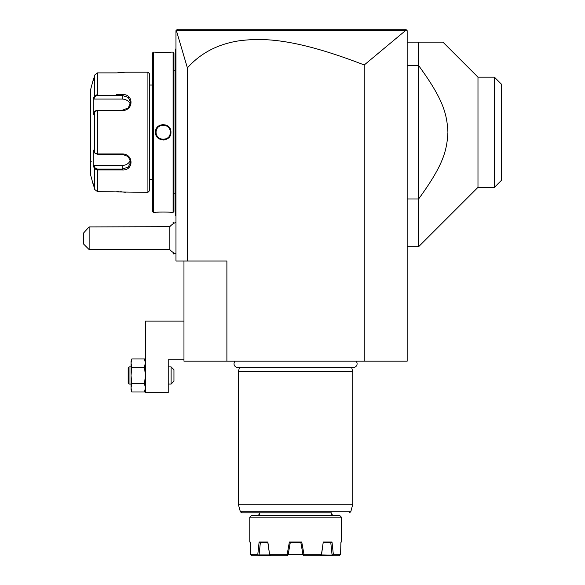 <?xml version="1.0" encoding="UTF-8"?>
<svg xmlns="http://www.w3.org/2000/svg" width="585" height="585" viewBox="0 0 585 585"><rect width="100%" height="100%" fill="white"/><g stroke="black" fill="none" stroke-linecap="round" stroke-linejoin="round"><path stroke-width="0.88" d="M405.749 30.383L364.243 64.972C293.531 37.623 261.985 37.915 239.177 40.796C217.774 44.087 200.516 53.133 187.405 67.926L176.326 30.398L405.749 30.383L406.729 30.252L405.727 29.25L407.16 30.683L407.16 361.172L183.968 361.172L183.968 261.027M364.243 64.972L364.243 361.172M187.405 67.926L187.405 261.027L175.961 261.027L175.961 30.683L177.387 29.25L405.727 29.25M187.405 261.027L226.892 261.027L226.892 361.172M176.641 29.996L177.014 29.623M181.928 29.25L194.754 29.25M209.328 29.25L224.252 29.25M313.07 29.25L339.278 29.25M369.566 29.25L402.926 29.25M183.968 359.746L168.231 359.746L168.231 392.652L145.343 392.652L145.343 321.114L183.968 321.114M131.34 390.356L131.033 387.87L131.837 383.738L144.539 383.738L145.343 375.482L144.539 367.219L145.343 363.088L144.539 358.963L131.837 358.963L131.033 363.088L131.033 361.172L131.837 358.963L131.033 361.172M131.033 387.87L131.033 389.785L131.837 392.001L131.033 387.87L131.033 375.482L131.837 383.738L131.274 379.87M131.34 390.363L131.837 392.001L144.539 392.001L145.036 390.363M145.036 390.356L145.343 387.87L144.539 383.738L145.343 375.482M145.036 360.601L144.897 360.067M131.837 367.219L131.033 363.088L131.033 375.482L131.837 367.219L144.539 367.219L145.329 362.539M131.34 360.601L131.479 360.067M145.343 389.785L144.539 392.001L145.343 387.87M129.029 366.897L128.173 367.753L128.173 383.204L129.029 384.067L129.029 366.897L131.033 366.897M129.029 384.067L131.033 384.067M168.231 384.067L171.098 384.067L171.098 366.897L173.957 369.757L173.957 381.201L171.098 384.067M168.231 366.897L171.098 366.897M169.811 249.576L169.811 226.688L89.132 226.914L89.132 249.576L169.811 249.576A17.17 17.17 0 0 0 175.961 253.963M89.132 226.914L83.414 233.174L83.414 243.857L89.132 249.576M173.123 223.821L173.094 222.11L173.094 223.843M174.191 253.093L173.123 254.161L173.123 252.442M173.123 254.161L173.094 252.427M175.961 128.056L175.383 128.108L175.383 49.279L175.961 48.709M175.383 49.849L175.961 49.279L175.383 49.849M175.383 128.108L175.383 136.407L175.961 136.466M175.961 215.814L175.383 215.243L175.383 136.407M175.383 214.673L175.961 215.243M173.957 70.748L175.324 70.748L175.383 194.352M173.957 193.774L175.324 193.774M173.957 211.521L173.957 53.001L173.094 52.138L170.952 52.138C171.405 52.555 155.047 52.555 155.5 52.138L153.35 52.138L153.35 212.377L155.5 212.377C155.047 211.967 171.398 211.967 170.952 212.377L173.094 212.377L173.957 211.521M159.178 212.106L157.548 212.209M155.544 52.145L156.049 52.189M156.305 52.219L157.497 52.314M159.31 52.423L160.305 52.467M161.606 52.504L162.652 52.518M167.485 52.401L168.941 52.314M163.222 124.481L162.089 124.568M163.23 140.042L164.363 139.954M173.094 212.377L173.094 52.138M155.5 132.261C155.054 122.206 171.405 122.228 170.952 132.261C171.398 142.316 155.047 142.294 155.5 132.261L156.071 132.261C155.632 123.033 170.82 123.033 170.381 132.261C170.82 141.49 155.632 141.49 156.071 132.261A7.152 7.152 0 0 1 156.085 131.815M153.35 52.138L152.495 53.001L152.495 211.521L153.35 212.377M149.351 179.471L152.495 179.471M149.351 85.044L152.495 85.044M95.275 153.372L97.483 154.228L122.163 154.228L128.217 156.568L130.748 162.023L128.225 167.105L122.163 169.102L97.483 169.102L95.275 168.239L94.719 168.831L93.205 165.964L93.205 150.06L94.719 152.926L97.483 153.943L122.163 153.943C133.914 153.745 133.98 170.9 122.163 169.957L97.483 169.957L94.719 168.831L94.719 189.496L93.205 183.763L94.719 189.496L97.483 191.639L147.917 192.348L149.351 190.922L149.351 73.6L147.917 72.174L125.599 72.174L116.81 72.884M97.483 191.639L97.483 169.957L116.488 169.957M116.481 94.565L122.163 94.565C133.936 93.607 133.958 110.755 122.163 110.58L97.483 110.58L94.719 111.589L93.205 114.463L93.205 98.558L94.719 95.691L93.615 97.79M97.483 94.565L97.483 72.884L116.444 72.884L97.483 72.884L94.719 75.026L93.205 80.752L94.719 75.026L94.719 95.691L97.483 94.565L97.483 95.421L122.163 95.421L128.225 97.41L130.748 102.499L128.217 107.947L122.163 110.294L97.483 110.287L95.275 111.15M118.667 72.847L119.808 72.789M120.678 72.73L121.227 72.694M125.329 192.311L124.934 192.253M124.627 192.209L124.035 192.129M123.552 192.07L123.004 192.004M122.199 191.917L121.263 191.836M120.642 191.785L119.845 191.734M118.631 191.675L116.81 191.639M147.917 192.348L147.917 72.174M95.552 110.828L94.719 111.589L94.719 152.926L95.552 153.694M92.986 80.752L90.69 89.337L90.69 175.186L92.986 183.763M93.381 98.221L93.797 99.077L122.163 99.077A8.585 7.437 180 0 1 130.433 104.518M95.275 168.239L93.797 165.445L93.381 166.294M93.615 166.732L94.441 168.304M94.719 95.691L95.275 96.284L97.483 95.421M130.433 160.005A8.585 7.437 0 0 1 122.163 165.445L93.797 165.445M91.26 161.306A0.57 0.57 180 0 0 90.69 161.877M93.797 99.077L95.275 96.284M170.952 132.261L170.381 132.261A7.152 7.152 0 0 0 170.367 131.815M170.323 131.369A7.152 7.152 0 0 0 170.25 130.923M170.155 130.484A7.152 7.152 0 0 0 170.03 130.053M169.877 129.636A7.152 7.152 0 0 0 169.27 128.429M167.054 126.221A7.152 7.152 0 0 0 166.666 125.987M166.264 125.79A7.152 7.152 0 0 0 165.855 125.607M165.431 125.453A7.152 7.152 0 0 0 164.999 125.329M164.56 125.234A7.152 7.152 0 0 0 164.122 125.161M163.676 125.124A7.152 7.152 0 0 0 161.884 125.234M161.453 125.329A7.152 7.152 0 0 0 161.021 125.453M160.597 125.607A7.152 7.152 0 0 0 160.18 125.79M159.785 125.994A7.152 7.152 0 0 0 159.398 126.221M157.182 128.429A7.152 7.152 0 0 0 156.955 128.817M156.751 129.219A7.152 7.152 0 0 0 156.575 129.636M156.422 130.053A7.152 7.152 0 0 0 156.297 130.484M156.195 130.923A7.152 7.152 0 0 0 156.129 131.369M170.381 132.261A7.152 7.152 0 0 1 170.367 132.707M170.323 133.153A7.152 7.152 0 0 1 170.257 133.599M170.155 134.038A7.152 7.152 0 0 1 170.03 134.462M169.877 134.886A7.152 7.152 0 0 1 169.701 135.303M169.496 135.705A7.152 7.152 0 0 1 169.27 136.093M167.054 138.301A7.152 7.152 0 0 1 166.666 138.528M166.272 138.733A7.152 7.152 0 0 1 165.855 138.916M165.431 139.062A7.152 7.152 0 0 1 164.999 139.193M164.56 139.288A7.152 7.152 0 0 1 162.776 139.398M162.33 139.362A7.152 7.152 0 0 1 161.891 139.288M161.453 139.193A7.152 7.152 0 0 1 161.021 139.069M160.597 138.916A7.152 7.152 0 0 1 160.18 138.733M159.785 138.528A7.152 7.152 0 0 1 159.398 138.301M157.182 136.093A7.152 7.152 0 0 1 156.575 134.886M156.422 134.47A7.152 7.152 0 0 1 156.297 134.038M156.195 133.599A7.152 7.152 0 0 1 156.129 133.153M156.085 132.707A7.152 7.152 0 0 1 156.071 132.261M407.16 198.988L418.604 198.988L418.604 246.716L477.982 187.346L477.982 77.176L442.925 42.127L407.16 42.127M407.16 65.535L418.604 65.535L418.604 198.988C443.211 165.226 446.933 150.945 447.92 132.261C446.933 113.578 443.211 99.289 418.604 65.535L418.604 42.127M477.982 187.346L494.435 187.346L494.435 77.176L477.982 77.176M494.435 187.346L501.586 180.187L501.586 84.335L494.435 77.176M235.082 361.172A3.751 3.751 0 0 0 237.781 367.526L353.355 367.526A3.751 3.751 0 0 0 356.046 361.172M351.658 367.526L352.792 371.76L238.336 371.76L238.336 504.248L352.792 504.248L352.792 371.76M239.47 367.526L238.336 371.76M352.792 504.248L350.781 511.765L240.355 511.765L241.737 512.826L331.337 512.826C332.258 513.849 329.574 513.718 334.196 515.692M339.914 515.692L251.214 515.692L249.78 517.118L341.347 517.118L339.914 515.692M340.916 542.441L341.347 542.017L341.347 517.118M257.81 554.317L259.118 542.017L267.857 542.017L269.685 555.114L270.775 555.75L258.789 555.75L257.81 554.317L250.555 554.317L252.033 555.75L250.555 554.317L250.204 542.017L249.78 542.017L249.78 517.118M269.67 554.317L287.176 554.317L289.385 542.017L301.743 542.017L303.959 554.317L321.457 554.317L323.271 542.017L332.009 542.017L333.326 554.317L340.572 554.317L340.931 542.017L341.347 542.017M250.555 554.317L250.263 544.452M333.326 554.317L332.36 555.114L321.509 554.902L323.147 542.873M302.979 554.602L288.156 554.602M301.743 542.017L301.019 542.873L290.109 542.873L289.385 542.017M270.775 555.75L287.096 555.75L288.105 554.902L290.226 542.873M264.449 542.873L267.879 542.873L269.627 554.902L259.067 554.902L260.325 542.873L261.341 542.873L260.179 542.873L259.118 542.017M262.475 542.873L264.179 542.873M267.857 542.017L267.893 542.873L260.179 542.873M262.519 542.873L263.85 542.873M264.968 542.873L267.038 542.873M269.685 555.114L258.775 555.114M258.789 555.75L252.033 555.75M287.849 555.114L287.176 554.317M303.959 554.317L303.03 554.902L300.909 542.873M303.286 555.114L304.039 555.75L320.361 555.75L321.443 555.114L321.457 554.317M332.009 542.017L330.956 542.873L323.242 542.873M327.073 542.873L330.956 542.873M330.81 542.873L332.061 554.902M332.36 555.114L332.339 555.75L320.361 555.75M339.103 555.75L339.885 555.114L339.103 555.75L332.339 555.75M339.885 555.114L340.572 554.317M327.439 542.873L328.28 542.873M175.383 65.015L175.961 65.015L175.383 65.015M175.383 122.272L175.961 122.272M175.383 142.25L175.961 142.25M175.383 199.507L175.961 199.507M97.483 110.287L97.483 154.228M122.163 169.957L122.163 165.445M97.483 169.957L97.483 169.102M122.163 94.565L122.163 99.077M145.343 361.172L144.539 358.963L145.343 361.172M175.961 222.307A17.17 17.17 0 0 0 169.811 226.688M174.191 223.17L173.123 222.11M175.324 70.748L175.383 70.171M407.16 246.716L418.604 246.716M240.355 511.765L238.336 504.248M350.781 511.765L349.399 512.826M259.798 512.826C258.877 513.849 261.553 513.718 256.939 515.692M250.212 542.441L249.78 542.017"/></g></svg>
